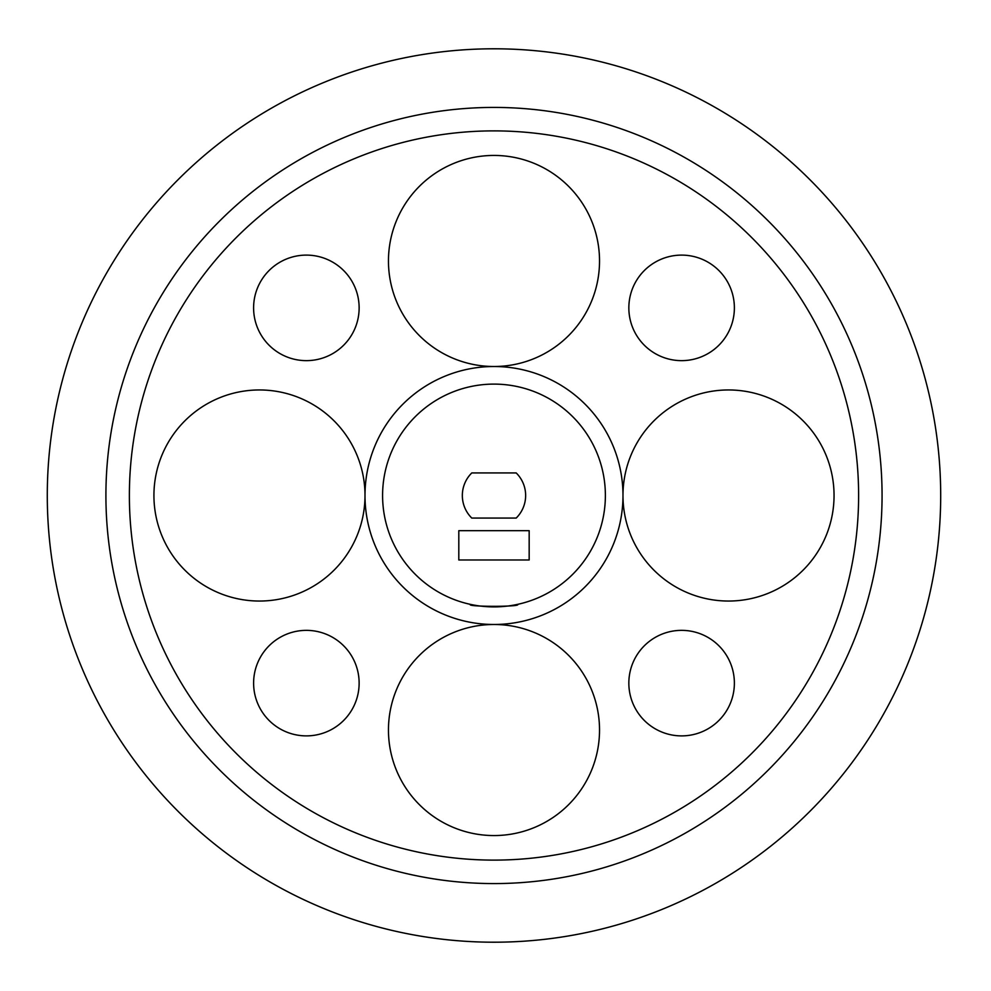 <?xml version="1.0" encoding="UTF-8"?>
<svg xmlns="http://www.w3.org/2000/svg" width="991" height="991" viewBox="0 0 991 991"><rect width="100%" height="100%" fill="white"/><g stroke="black" fill="none" stroke-linecap="round" stroke-linejoin="round"><path stroke-width="1.49" d="M364.998 495.5A128.991 128.991 0 0 0 493.989 624.491A128.991 128.991 0 0 0 622.98 495.5A128.991 128.991 0 0 0 493.989 366.509A128.991 128.991 0 0 0 364.998 495.5A105.541 105.541 0 0 0 259.469 389.959A105.541 105.541 0 0 0 153.927 495.5A105.541 105.541 0 0 0 259.469 601.042A105.541 105.541 0 0 0 364.998 495.5M858.615 495.5A364.626 364.626 0 0 1 311.682 811.27A364.626 364.626 0 0 1 311.682 179.73A364.626 364.626 0 0 1 858.615 495.5M306.368 255.108A52.771 52.771 0 0 0 260.67 334.264A52.771 52.771 0 0 0 352.065 334.264A52.771 52.771 0 0 0 306.368 255.108M599.53 260.98A105.541 105.541 0 0 0 493.989 155.438A105.541 105.541 0 0 0 388.46 260.98A105.541 105.541 0 0 0 493.989 366.509A105.541 105.541 0 0 0 599.53 260.98M734.381 307.879A52.771 52.771 0 0 0 655.224 262.181A52.771 52.771 0 0 0 655.224 353.576A52.771 52.771 0 0 0 734.381 307.879M253.609 683.121A52.771 52.771 0 0 0 332.753 728.819A52.771 52.771 0 0 0 332.753 637.424A52.771 52.771 0 0 0 253.609 683.121M728.509 601.042A105.541 105.541 0 0 0 834.05 495.5A105.541 105.541 0 0 0 728.509 389.959A105.541 105.541 0 0 0 622.98 495.5A105.541 105.541 0 0 0 728.509 601.042M388.46 730.02A105.541 105.541 0 0 0 493.989 835.562A105.541 105.541 0 0 0 599.53 730.02A105.541 105.541 0 0 0 493.989 624.491A105.541 105.541 0 0 0 388.46 730.02M681.61 735.892A52.771 52.771 0 0 0 727.307 656.736A52.771 52.771 0 0 0 635.912 656.736A52.771 52.771 0 0 0 681.61 735.892M382.588 495.5A111.401 111.401 0 0 0 549.683 591.974A111.401 111.401 0 0 0 549.683 399.026A111.401 111.401 0 0 0 382.588 495.5M470.539 604.399C465.572 607 522.839 606.913 517.438 604.399C522.406 607 465.151 606.913 470.539 604.399M882.064 495.5A388.076 388.076 0 0 1 299.951 831.585A388.076 388.076 0 0 1 299.951 159.415A388.076 388.076 0 0 1 882.064 495.5M471.704 517.983A31.662 31.662 0 0 0 471.79 518.07L470.539 516.769A31.662 31.662 0 0 1 471.79 472.93A31.662 31.662 0 0 0 471.79 518.07L516.187 518.07A31.662 31.662 0 0 0 516.187 472.93A31.662 31.662 0 0 1 517.438 516.769L517.141 517.091M471.79 472.93L516.187 472.93M458.808 530.68L529.169 530.68L529.169 559.989L458.808 559.989L458.808 530.68M940.694 495.5A446.706 446.706 0 0 1 270.642 882.362A446.706 446.706 0 0 1 270.642 108.638A446.706 446.706 0 0 1 940.694 495.5M516.187 518.07C517.847 516.361 517.847 516.361 516.187 518.07"/></g></svg>

